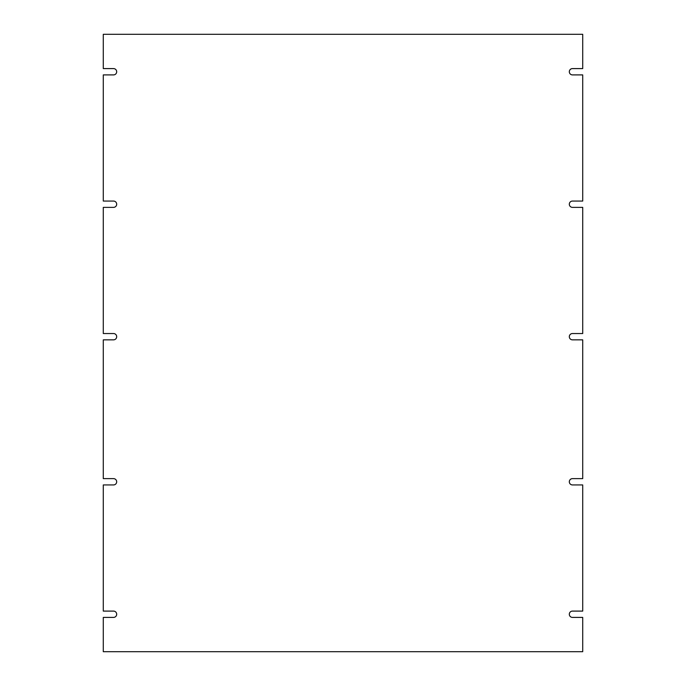 <?xml version="1.0" encoding="UTF-8"?>
<svg xmlns="http://www.w3.org/2000/svg" width="686" height="686" viewBox="0 0 686 686"><rect width="100%" height="100%" fill="white"/><g stroke="black" fill="none" stroke-linecap="round" stroke-linejoin="round"><path stroke-width="0.51" stroke-dasharray="3.43 2.57" d="M103.286 339.844L113.542 339.844A3.156 3.156 0 0 0 116.689 336.689A3.156 3.156 0 0 0 113.542 333.542L103.286 333.542L103.286 207.369L113.542 207.369A3.156 3.156 0 0 0 116.689 204.222A3.156 3.156 0 0 0 113.542 201.067L103.286 201.067L103.286 74.903L113.542 74.903A3.156 3.156 0 0 0 116.689 71.747A3.156 3.156 0 0 0 113.542 68.591L103.286 68.591L103.286 34.3L582.714 34.3L582.714 68.591L572.458 68.591A3.156 3.156 0 0 0 569.311 71.747A3.156 3.156 0 0 0 572.458 74.903L582.714 74.903L582.714 201.067L572.458 201.067A3.156 3.156 0 0 0 569.311 204.222A3.156 3.156 0 0 0 572.458 207.369L582.714 207.369L582.714 333.542L572.458 333.542A3.156 3.156 0 0 0 569.311 336.689A3.156 3.156 0 0 0 572.458 339.844L582.714 339.844L582.714 478.631L572.458 478.631A3.156 3.156 0 0 0 569.311 481.778A3.156 3.156 0 0 0 572.458 484.933L582.714 484.933L582.714 611.097L572.458 611.097A3.156 3.156 0 0 0 569.311 614.253A3.156 3.156 0 0 0 572.458 617.409L582.714 617.409L582.714 651.7L103.286 651.7L103.286 617.409L113.542 617.409A3.156 3.156 0 0 0 116.689 614.253A3.156 3.156 0 0 0 113.542 611.097L103.286 611.097L103.286 484.933L113.542 484.933A3.156 3.156 0 0 0 116.689 481.778A3.156 3.156 0 0 0 113.542 478.631L103.286 478.631L103.286 339.844"/><path stroke-width="1.03" d="M113.542 333.542A3.156 3.156 0 0 1 116.689 336.689A3.156 3.156 0 0 1 113.542 339.844L103.286 339.844L103.286 478.631L113.542 478.631A3.156 3.156 0 0 1 116.689 481.778A3.156 3.156 0 0 1 113.542 484.933L103.286 484.933L103.286 611.097L113.542 611.097A3.156 3.156 0 0 1 116.689 614.253A3.156 3.156 0 0 1 113.542 617.409L103.286 617.409L103.286 651.7L582.714 651.7L582.714 617.409L572.458 617.409A3.156 3.156 0 0 1 569.311 614.253A3.156 3.156 0 0 1 572.458 611.097L582.714 611.097L582.714 484.933L572.458 484.933A3.156 3.156 0 0 1 569.311 481.778A3.156 3.156 0 0 1 572.458 478.631L582.714 478.631L582.714 339.844L572.458 339.844A3.156 3.156 0 0 1 569.311 336.689A3.156 3.156 0 0 1 572.458 333.542L582.714 333.542L582.714 207.369L572.458 207.369A3.156 3.156 0 0 1 569.311 204.222A3.156 3.156 0 0 1 572.458 201.067L582.714 201.067L582.714 74.903L572.458 74.903A3.156 3.156 0 0 1 569.311 71.747A3.156 3.156 0 0 1 572.458 68.591L582.714 68.591L582.714 34.3L103.286 34.3L103.286 68.591L113.542 68.591A3.156 3.156 0 0 1 116.689 71.747A3.156 3.156 0 0 1 113.542 74.903L103.286 74.903L103.286 201.067L113.542 201.067A3.156 3.156 0 0 1 116.689 204.222A3.156 3.156 0 0 1 113.542 207.369L103.286 207.369L103.286 333.542L113.542 333.542"/></g></svg>
